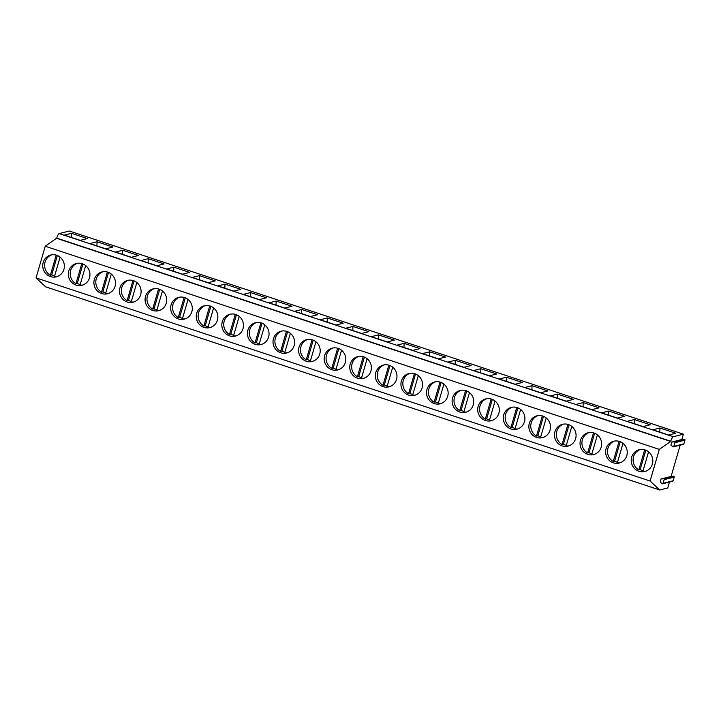 <?xml version="1.0" encoding="UTF-8"?>
<svg xmlns="http://www.w3.org/2000/svg" width="721" height="721" viewBox="0 0 721 721"><rect width="100%" height="100%" fill="white"/><g stroke="black" fill="none" stroke-linecap="round" stroke-linejoin="round"><path stroke-width="1.08" d="M681.832 439.513L671.756 442.063L674.189 441.847A0.667 0.64 75.8 0 1 674.874 442.721L673.802 446.407A0.667 0.64 75.8 0 1 673.351 446.849L683.427 444.298A0.667 0.64 75.8 0 0 683.878 443.857L684.95 440.171A0.667 0.64 75.8 0 0 684.274 439.305L681.832 439.513L683.391 434.159L69.324 231.017L59.167 233.586A4.443 1.063 108.3 0 0 56.734 238.11L45.243 246.24L36.05 277.882L45.666 286.841L659.724 489.983L667.754 487.955L669.476 482.034M680.2 445.118L671.107 476.428L673.54 476.22A0.667 0.64 75.8 0 1 674.225 477.086L673.153 480.781A0.667 0.64 75.8 0 1 672.702 481.222L662.626 483.773A0.667 0.64 75.8 0 1 662.058 483.629L660.157 481.988L661.031 478.978L663.464 478.771A0.667 0.64 75.8 0 1 664.149 479.636L663.077 483.322A0.667 0.64 75.8 0 1 662.626 483.773M36.05 277.882L650.108 481.024L659.724 489.983M45.243 246.24L659.309 449.381L650.108 481.024M631.659 457.177A11.248 10.788 -104.2 0 0 634.246 468.244A11.248 10.788 -104.2 0 0 644.781 471.507A11.248 10.788 -104.2 0 0 652.379 464.036A11.248 10.788 -104.2 0 0 649.792 452.968A11.248 10.788 -104.2 0 0 639.266 449.706A11.248 10.788 -104.2 0 0 631.659 457.177M606.073 448.714A11.248 10.788 -104.2 0 0 608.659 459.782A11.248 10.788 -104.2 0 0 619.195 463.044A11.248 10.788 -104.2 0 0 626.801 455.573A11.248 10.788 -104.2 0 0 624.206 444.506A11.248 10.788 -104.2 0 0 613.679 441.243A11.248 10.788 -104.2 0 0 606.073 448.714M580.486 440.252A11.248 10.788 -104.2 0 0 583.073 451.319A11.248 10.788 -104.2 0 0 593.608 454.581A11.248 10.788 -104.2 0 0 601.215 447.11A11.248 10.788 -104.2 0 0 598.619 436.043A11.248 10.788 -104.2 0 0 588.093 432.78A11.248 10.788 -104.2 0 0 580.486 440.252M554.9 431.789A11.248 10.788 -104.2 0 0 557.486 442.856A11.248 10.788 -104.2 0 0 568.022 446.119A11.248 10.788 -104.2 0 0 575.628 438.638A11.248 10.788 -104.2 0 0 573.042 427.58A11.248 10.788 -104.2 0 0 562.506 424.318A11.248 10.788 -104.2 0 0 554.9 431.789M529.313 423.326A11.248 10.788 -104.2 0 0 531.9 434.384A11.248 10.788 -104.2 0 0 542.435 437.647A11.248 10.788 -104.2 0 0 550.042 430.176A11.248 10.788 -104.2 0 0 547.455 419.108A11.248 10.788 -104.2 0 0 536.92 415.846A11.248 10.788 -104.2 0 0 529.313 423.326M503.727 414.854A11.248 10.788 -104.2 0 0 506.313 425.922A11.248 10.788 -104.2 0 0 516.849 429.184A11.248 10.788 -104.2 0 0 524.455 421.713A11.248 10.788 -104.2 0 0 521.869 410.646A11.248 10.788 -104.2 0 0 511.333 407.383A11.248 10.788 -104.2 0 0 503.727 414.854M478.14 406.392A11.248 10.788 -104.2 0 0 480.727 417.459A11.248 10.788 -104.2 0 0 491.262 420.722A11.248 10.788 -104.2 0 0 498.869 413.25A11.248 10.788 -104.2 0 0 496.282 402.183A11.248 10.788 -104.2 0 0 485.747 398.92A11.248 10.788 -104.2 0 0 478.14 406.392M452.554 397.929A11.248 10.788 -104.2 0 0 455.14 408.996A11.248 10.788 -104.2 0 0 465.676 412.259A11.248 10.788 -104.2 0 0 473.282 404.787A11.248 10.788 -104.2 0 0 470.696 393.72A11.248 10.788 -104.2 0 0 460.16 390.458A11.248 10.788 -104.2 0 0 452.554 397.929M426.967 389.466A11.248 10.788 -104.2 0 0 429.563 400.534A11.248 10.788 -104.2 0 0 440.089 403.796A11.248 10.788 -104.2 0 0 447.696 396.325A11.248 10.788 -104.2 0 0 445.109 385.257A11.248 10.788 -104.2 0 0 434.574 381.995A11.248 10.788 -104.2 0 0 426.967 389.466M401.39 381.003A11.248 10.788 -104.2 0 0 403.976 392.071A11.248 10.788 -104.2 0 0 414.503 395.333A11.248 10.788 -104.2 0 0 422.109 387.853A11.248 10.788 -104.2 0 0 419.523 376.786A11.248 10.788 -104.2 0 0 408.987 373.532A11.248 10.788 -104.2 0 0 401.39 381.003M375.803 372.532A11.248 10.788 -104.2 0 0 378.39 383.599A11.248 10.788 -104.2 0 0 388.916 386.862A11.248 10.788 -104.2 0 0 396.523 379.39A11.248 10.788 -104.2 0 0 393.936 368.323A11.248 10.788 -104.2 0 0 383.401 365.06A11.248 10.788 -104.2 0 0 375.803 372.532M350.217 364.069A11.248 10.788 -104.2 0 0 352.803 375.136A11.248 10.788 -104.2 0 0 363.33 378.399A11.248 10.788 -104.2 0 0 370.936 370.927A11.248 10.788 -104.2 0 0 368.35 359.86A11.248 10.788 -104.2 0 0 357.823 356.598A11.248 10.788 -104.2 0 0 350.217 364.069M324.63 355.606A11.248 10.788 -104.2 0 0 327.217 366.674A11.248 10.788 -104.2 0 0 337.743 369.936A11.248 10.788 -104.2 0 0 345.35 362.465A11.248 10.788 -104.2 0 0 342.763 351.397A11.248 10.788 -104.2 0 0 332.237 348.135A11.248 10.788 -104.2 0 0 324.63 355.606M299.044 347.143A11.248 10.788 -104.2 0 0 301.63 358.211A11.248 10.788 -104.2 0 0 312.157 361.473A11.248 10.788 -104.2 0 0 319.764 354.002A11.248 10.788 -104.2 0 0 317.177 342.935A11.248 10.788 -104.2 0 0 306.65 339.672A11.248 10.788 -104.2 0 0 299.044 347.143M273.457 338.681A11.248 10.788 -104.2 0 0 276.044 349.748A11.248 10.788 -104.2 0 0 286.57 353.011A11.248 10.788 -104.2 0 0 294.177 345.539A11.248 10.788 -104.2 0 0 291.59 334.472A11.248 10.788 -104.2 0 0 281.064 331.209A11.248 10.788 -104.2 0 0 273.457 338.681M247.871 330.218A11.248 10.788 -104.2 0 0 250.457 341.285A11.248 10.788 -104.2 0 0 260.993 344.539A11.248 10.788 -104.2 0 0 268.591 337.067A11.248 10.788 -104.2 0 0 266.004 326A11.248 10.788 -104.2 0 0 255.477 322.738A11.248 10.788 -104.2 0 0 247.871 330.218M222.284 321.746A11.248 10.788 -104.2 0 0 224.871 332.814A11.248 10.788 -104.2 0 0 235.406 336.076A11.248 10.788 -104.2 0 0 243.013 328.605A11.248 10.788 -104.2 0 0 240.417 317.537A11.248 10.788 -104.2 0 0 229.891 314.275A11.248 10.788 -104.2 0 0 222.284 321.746M196.698 313.284A11.248 10.788 -104.2 0 0 199.284 324.351A11.248 10.788 -104.2 0 0 209.82 327.613A11.248 10.788 -104.2 0 0 217.427 320.142A11.248 10.788 -104.2 0 0 214.84 309.075A11.248 10.788 -104.2 0 0 204.304 305.812A11.248 10.788 -104.2 0 0 196.698 313.284M171.111 304.821A11.248 10.788 -104.2 0 0 173.698 315.888A11.248 10.788 -104.2 0 0 184.234 319.151A11.248 10.788 -104.2 0 0 191.84 311.679A11.248 10.788 -104.2 0 0 189.253 300.612A11.248 10.788 -104.2 0 0 178.718 297.349A11.248 10.788 -104.2 0 0 171.111 304.821M145.525 296.358A11.248 10.788 -104.2 0 0 148.111 307.425A11.248 10.788 -104.2 0 0 158.647 310.688A11.248 10.788 -104.2 0 0 166.254 303.217A11.248 10.788 -104.2 0 0 163.667 292.149A11.248 10.788 -104.2 0 0 153.131 288.887A11.248 10.788 -104.2 0 0 145.525 296.358M119.938 287.895A11.248 10.788 -104.2 0 0 122.525 298.963A11.248 10.788 -104.2 0 0 133.061 302.225A11.248 10.788 -104.2 0 0 140.667 294.745A11.248 10.788 -104.2 0 0 138.081 283.686A11.248 10.788 -104.2 0 0 127.545 280.424A11.248 10.788 -104.2 0 0 119.938 287.895M94.352 279.433A11.248 10.788 -104.2 0 0 96.938 290.5A11.248 10.788 -104.2 0 0 107.474 293.753A11.248 10.788 -104.2 0 0 115.081 286.282A11.248 10.788 -104.2 0 0 112.494 275.215A11.248 10.788 -104.2 0 0 101.958 271.952A11.248 10.788 -104.2 0 0 94.352 279.433M68.765 270.961A11.248 10.788 -104.2 0 0 71.352 282.028A11.248 10.788 -104.2 0 0 81.888 285.291A11.248 10.788 -104.2 0 0 89.494 277.819A11.248 10.788 -104.2 0 0 86.908 266.752A11.248 10.788 -104.2 0 0 76.372 263.489A11.248 10.788 -104.2 0 0 68.765 270.961M43.179 262.498A11.248 10.788 -104.2 0 0 45.774 273.565A11.248 10.788 -104.2 0 0 56.301 276.828A11.248 10.788 -104.2 0 0 63.908 269.357A11.248 10.788 -104.2 0 0 61.321 258.289A11.248 10.788 -104.2 0 0 50.785 255.027A11.248 10.788 -104.2 0 0 43.179 262.498M56.671 238.318L670.737 441.459L659.309 449.381M683.391 434.159L673.234 436.728A4.443 1.063 108.3 0 0 670.791 441.252L670.737 441.459M668.673 435.042L652.811 429.788L659.931 427.995L675.793 433.24L668.673 435.042M643.087 426.58L627.225 421.325L634.345 419.523L650.216 424.777L643.087 426.58M617.5 418.108L601.638 412.863L608.758 411.06L624.629 416.314L617.5 418.108M591.914 409.645L576.052 404.4L583.181 402.597L599.043 407.843L591.914 409.645M566.327 401.182L550.465 395.937L557.594 394.135L573.456 399.38L566.327 401.182M540.741 392.72L524.879 387.474L532.008 385.672L547.87 390.917L540.741 392.72M515.154 384.257L499.293 379.003L506.421 377.209L522.283 382.454L515.154 384.257M489.577 375.794L473.706 370.54L480.835 368.737L496.697 373.992L489.577 375.794M463.991 367.322L448.12 362.077L455.248 360.275L471.11 365.529L463.991 367.322M438.404 358.86L422.542 353.614L429.662 351.812L445.524 357.057L438.404 358.86M412.818 350.397L396.956 345.152L404.075 343.349L419.937 348.594L412.818 350.397M387.231 341.934L371.369 336.689L378.489 334.886L394.351 340.132L387.231 341.934M361.645 333.472L345.783 328.217L352.902 326.424L368.764 331.669L361.645 333.472M336.058 325.009L320.196 319.754L327.316 317.952L343.178 323.206L336.058 325.009M310.472 316.537L294.61 311.292L301.729 309.489L317.591 314.735L310.472 316.537M284.885 308.074L269.023 302.829L276.143 301.027L292.005 306.272L284.885 308.074M259.299 299.612L243.437 294.366L250.557 292.564L266.428 297.809L259.299 299.612M233.712 291.149L217.85 285.904L224.97 284.101L240.841 289.346L233.712 291.149M208.126 282.686L192.264 277.432L199.393 275.629L215.255 280.884L208.126 282.686M182.539 274.214L166.677 268.969L173.806 267.167L189.668 272.421L182.539 274.214M156.953 265.752L141.091 260.506L148.22 258.704L164.082 263.949L156.953 265.752M131.375 257.289L115.504 252.044L122.633 250.241L138.495 255.486L131.375 257.289M105.789 248.826L89.918 243.581L97.047 241.778L112.909 247.024L105.789 248.826M80.202 240.363L64.34 235.109L71.46 233.316L87.322 238.561L80.202 240.363M673.351 446.849A0.667 0.64 75.8 0 1 672.783 446.714L670.881 445.064L671.756 442.063M671.107 476.428L661.031 478.978M659.931 427.995L659.832 432.113M634.345 419.523L634.246 423.651M608.758 411.06L608.659 415.188M583.181 402.597L583.073 406.725M557.594 394.135L557.495 398.262M532.008 385.672L531.909 389.791M506.421 377.209L506.322 381.328M480.835 368.737L480.736 372.865M455.248 360.275L455.149 364.402M429.662 351.812L429.563 355.94M404.075 343.349L403.976 347.477M378.489 334.886L378.39 339.005M352.902 326.424L352.803 330.542M327.316 317.952L327.217 322.08M301.729 309.489L301.63 313.617M276.143 301.027L276.044 305.154M250.557 292.564L250.457 296.682M224.97 284.101L224.871 288.22M199.393 275.629L199.284 279.757M173.806 267.167L173.707 271.294M148.22 258.704L148.12 262.832M122.633 250.241L122.534 254.369M97.047 241.778L96.947 245.897M71.46 233.316L71.361 237.434M640.221 449.507A11.248 10.788 -104.2 0 0 633.552 456.699A11.248 10.788 -104.2 0 0 638.824 469.921L640.194 469.578A11.248 10.788 -104.2 0 0 643.078 470.723M648.576 451.815L642.916 471.273A11.248 10.788 -104.2 0 0 645.71 471.228M644.673 449.787L638.824 469.921M645.827 450.183L640.194 469.578M614.634 441.045A11.248 10.788 -104.2 0 0 607.965 448.237A11.248 10.788 -104.2 0 0 613.238 461.458L614.607 461.116A11.248 10.788 -104.2 0 0 617.491 462.251M622.989 443.352L617.338 462.81A11.248 10.788 -104.2 0 0 620.123 462.756M619.087 441.324L613.238 461.458M620.24 441.721L614.607 461.116M589.048 432.582A11.248 10.788 -104.2 0 0 582.379 439.774A11.248 10.788 -104.2 0 0 587.651 452.995L589.021 452.644A11.248 10.788 -104.2 0 0 591.914 453.788M597.403 434.889L591.752 454.347A11.248 10.788 -104.2 0 0 594.546 454.293M593.5 432.861L587.651 452.995M594.654 433.258L589.021 452.644M563.462 424.119A11.248 10.788 -104.2 0 0 556.792 431.311A11.248 10.788 -104.2 0 0 562.065 444.533L563.434 444.181A11.248 10.788 -104.2 0 0 566.327 445.326M571.816 426.426L566.165 445.884A11.248 10.788 -104.2 0 0 568.959 445.83M567.914 424.399L562.065 444.533M569.067 424.795L563.434 444.181M537.875 415.656A11.248 10.788 -104.2 0 0 531.206 422.839A11.248 10.788 -104.2 0 0 536.487 436.061L537.848 435.718A11.248 10.788 -104.2 0 0 540.741 436.863M546.23 417.964L540.579 437.422A11.248 10.788 -104.2 0 0 543.373 437.368M542.327 415.936L536.487 436.061M543.481 416.332L537.848 435.718M512.298 407.194A11.248 10.788 -104.2 0 0 505.619 414.377A11.248 10.788 -104.2 0 0 510.901 427.598L512.261 427.256A11.248 10.788 -104.2 0 0 515.154 428.4M520.643 409.492L514.992 428.95A11.248 10.788 -104.2 0 0 517.786 428.905M516.75 407.464L510.901 427.598M517.894 407.861L512.261 427.256M486.711 398.722A11.248 10.788 -104.2 0 0 480.042 405.914A11.248 10.788 -104.2 0 0 485.314 419.135L486.675 418.793A11.248 10.788 -104.2 0 0 489.568 419.937M495.057 401.029L489.406 420.487A11.248 10.788 -104.2 0 0 492.2 420.442M491.163 399.001L485.314 419.135M492.308 399.398L486.675 418.793M461.125 390.259A11.248 10.788 -104.2 0 0 454.455 397.451A11.248 10.788 -104.2 0 0 459.728 410.673L461.089 410.33A11.248 10.788 -104.2 0 0 463.982 411.466M469.47 392.566L463.819 412.024A11.248 10.788 -104.2 0 0 466.613 411.97M465.577 390.539L459.728 410.673M466.721 390.935L461.089 410.33M435.538 381.797A11.248 10.788 -104.2 0 0 428.869 388.989A11.248 10.788 -104.2 0 0 434.141 402.21L435.502 401.858A11.248 10.788 -104.2 0 0 438.395 403.003M443.884 384.104L438.233 403.562A11.248 10.788 -104.2 0 0 441.027 403.508M439.99 382.076L434.141 402.21M441.135 382.472L435.502 401.858M409.952 373.334A11.248 10.788 -104.2 0 0 403.282 380.526A11.248 10.788 -104.2 0 0 408.555 393.738L409.916 393.396A11.248 10.788 -104.2 0 0 412.809 394.54M418.297 375.641L412.646 395.099A11.248 10.788 -104.2 0 0 415.44 395.045M414.404 373.613L408.555 393.738M415.548 374.01L409.916 393.396M384.365 364.871A11.248 10.788 -104.2 0 0 377.696 372.054A11.248 10.788 -104.2 0 0 382.968 385.275L384.329 384.933A11.248 10.788 -104.2 0 0 387.222 386.077M392.711 367.178L387.06 386.636A11.248 10.788 -104.2 0 0 389.854 386.582M388.817 365.15L382.968 385.275M389.962 365.547L384.329 384.933M358.779 356.408A11.248 10.788 -104.2 0 0 352.109 363.591A11.248 10.788 -104.2 0 0 357.382 376.813L358.743 376.47A11.248 10.788 -104.2 0 0 361.636 377.615M367.124 358.707L361.473 378.165A11.248 10.788 -104.2 0 0 364.267 378.119M363.231 356.679L357.382 376.813M364.375 357.075L358.743 376.47M333.192 347.937A11.248 10.788 -104.2 0 0 326.523 355.129A11.248 10.788 -104.2 0 0 331.795 368.35L333.156 368.007A11.248 10.788 -104.2 0 0 336.049 369.152M341.547 350.244L335.887 369.702A11.248 10.788 -104.2 0 0 338.681 369.648M337.644 348.216L331.795 368.35M338.789 348.613L333.156 368.007M307.606 339.474A11.248 10.788 -104.2 0 0 300.936 346.666A11.248 10.788 -104.2 0 0 306.209 359.887L307.57 359.536A11.248 10.788 -104.2 0 0 310.463 360.68M315.96 341.781L310.3 361.239A11.248 10.788 -104.2 0 0 313.094 361.185M312.058 339.753L306.209 359.887M313.211 340.15L307.57 359.536M282.019 331.011A11.248 10.788 -104.2 0 0 275.35 338.203A11.248 10.788 -104.2 0 0 280.622 351.424L281.992 351.073A11.248 10.788 -104.2 0 0 284.876 352.218M290.374 333.318L284.714 352.776A11.248 10.788 -104.2 0 0 287.508 352.722M286.471 331.29L280.622 351.424M287.625 331.687L281.992 351.073M256.433 322.548A11.248 10.788 -104.2 0 0 249.763 329.731A11.248 10.788 -104.2 0 0 255.036 342.953L256.406 342.61A11.248 10.788 -104.2 0 0 259.29 343.755M264.787 324.856L259.136 344.314A11.248 10.788 -104.2 0 0 261.921 344.259M260.885 322.828L255.036 342.953M262.038 323.224L256.406 342.61M230.846 314.086A11.248 10.788 -104.2 0 0 224.177 321.269A11.248 10.788 -104.2 0 0 229.449 334.49L230.819 334.147A11.248 10.788 -104.2 0 0 233.703 335.292M239.201 316.393L233.55 335.842A11.248 10.788 -104.2 0 0 236.335 335.797M235.298 314.356L229.449 334.49M236.452 314.753L230.819 334.147M205.26 305.623A11.248 10.788 -104.2 0 0 198.59 312.806A11.248 10.788 -104.2 0 0 203.863 326.027L205.233 325.685A11.248 10.788 -104.2 0 0 208.126 326.829M213.614 307.921L207.963 327.379A11.248 10.788 -104.2 0 0 210.757 327.334M209.712 305.893L203.863 326.027M210.865 306.29L205.233 325.685M179.673 297.151A11.248 10.788 -104.2 0 0 173.004 304.343A11.248 10.788 -104.2 0 0 178.276 317.564L179.646 317.222A11.248 10.788 -104.2 0 0 182.539 318.358M188.028 299.458L182.377 318.916A11.248 10.788 -104.2 0 0 185.171 318.862M184.125 297.431L178.276 317.564M185.279 297.827L179.646 317.222M154.087 288.688A11.248 10.788 -104.2 0 0 147.417 295.88A11.248 10.788 -104.2 0 0 152.699 309.102L154.06 308.75A11.248 10.788 -104.2 0 0 156.953 309.895M162.441 290.996L156.79 310.454A11.248 10.788 -104.2 0 0 159.584 310.4M158.548 288.968L152.699 309.102M159.692 289.364L154.06 308.75M128.509 280.226A11.248 10.788 -104.2 0 0 121.831 287.418A11.248 10.788 -104.2 0 0 127.112 300.639L128.473 300.287A11.248 10.788 -104.2 0 0 131.366 301.432M136.855 282.533L131.204 301.991A11.248 10.788 -104.2 0 0 133.998 301.937M132.961 280.505L127.112 300.639M134.106 280.902L128.473 300.287M102.923 271.763A11.248 10.788 -104.2 0 0 96.254 278.946A11.248 10.788 -104.2 0 0 101.526 292.167L102.887 291.825A11.248 10.788 -104.2 0 0 105.78 292.969M111.268 274.07L105.617 293.528A11.248 10.788 -104.2 0 0 108.411 293.474M107.375 272.042L101.526 292.167M108.52 272.439L102.887 291.825M77.336 263.3A11.248 10.788 -104.2 0 0 70.667 270.483A11.248 10.788 -104.2 0 0 75.939 283.704L77.3 283.362A11.248 10.788 -104.2 0 0 80.193 284.507M85.682 265.598L80.031 285.056A11.248 10.788 -104.2 0 0 82.825 285.011M81.788 263.571L75.939 283.704M82.933 263.967L77.3 283.362M51.75 254.828A11.248 10.788 -104.2 0 0 45.081 262.02A11.248 10.788 -104.2 0 0 50.353 275.242L51.714 274.899A11.248 10.788 -104.2 0 0 54.607 276.044M60.095 257.136L54.445 276.594A11.248 10.788 -104.2 0 0 57.238 276.549M56.202 255.108L50.353 275.242M57.347 255.504L51.714 274.899M56.734 238.11L670.791 441.252M59.167 233.586L673.234 436.728M673.54 476.22L663.464 478.771M674.225 477.086L664.149 479.636M673.153 480.781L663.077 483.322M684.274 439.305L674.189 441.847M684.95 440.171L674.874 442.721M683.878 443.857L673.802 446.407"/></g></svg>
